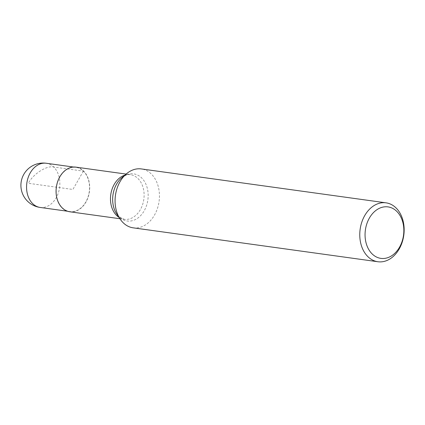 <?xml version="1.0" encoding="UTF-8"?>
<svg xmlns="http://www.w3.org/2000/svg" width="425" height="425" viewBox="0 0 425 425"><rect width="100%" height="100%" fill="white"/><g stroke="black" fill="none" stroke-linecap="round" stroke-linejoin="round"><path stroke-width="0.32" stroke-dasharray="2.12 1.59" d="M133.179 227.832A29.734 22.026 97.9 0 0 159.072 201.407A29.734 22.026 97.9 0 0 141.339 168.932M69.79 211.783A22.536 16.692 97.9 0 0 89.42 191.755A22.536 16.692 97.9 0 0 75.979 167.142M62.385 207.793A22.302 16.522 97.9 0 0 69.822 211.554A22.302 16.522 97.9 0 0 89.25 191.728A22.302 16.522 97.9 0 0 75.948 167.37A22.302 16.522 97.9 0 0 57.779 181.826A22.302 16.522 97.9 0 0 62.385 207.793M83.385 171.132L72.887 189.465L28.369 183.292C32.895 174.133 46.83 165.182 53.704 167.02L83.385 171.132M119.924 218.732L124.201 219.327L118.798 216.5L116.774 214.062A23.789 17.622 97.9 0 0 119.213 216.989A23.789 17.622 97.9 0 0 142.657 213.185A23.789 17.622 97.9 0 0 144.728 181.889A23.789 17.622 97.9 0 0 121.81 177.724C125.678 175.01 128.536 173.995 130.385 174.68A22.536 16.692 -82.1 0 1 143.831 199.293A22.536 16.692 -82.1 0 1 124.201 219.327A22.536 16.692 -82.1 0 1 119.016 217.382M124.865 175.143A22.536 16.692 -82.1 0 1 130.385 174.68L126.113 174.085M40.147 207.442A22.302 16.522 97.9 0 0 56.127 197.885A22.302 16.522 97.9 0 0 46.267 163.258M67.447 211.225L69.822 211.554M73.567 167.041L75.948 167.37"/><path stroke-width="0.64" d="M386.043 202.837L141.339 168.932A29.734 22.026 97.9 0 0 126.512 173.751A29.734 22.026 97.9 0 0 120.217 219.167A29.734 22.026 97.9 0 0 123.261 222.822A29.734 22.026 97.9 0 0 133.179 227.832L377.878 261.742A29.734 22.026 -82.1 0 1 367.965 256.727A29.734 22.026 -82.1 0 1 361.818 222.11A29.734 22.026 -82.1 0 1 386.043 202.837A29.734 22.026 -82.1 0 1 395.957 207.852A29.734 22.026 -82.1 0 1 402.103 242.468A29.734 22.026 -82.1 0 1 377.878 261.742M126.113 174.085L75.979 167.142A22.536 16.692 97.9 0 0 57.619 181.746A22.536 16.692 97.9 0 0 62.278 207.984A22.536 16.692 97.9 0 0 69.79 211.783L119.924 218.732M396.684 211.273A25.989 19.253 97.9 0 0 365.298 230.669A25.989 19.253 97.9 0 0 391.377 255.962A25.989 19.253 97.9 0 0 396.684 211.273M126.512 173.751L121.81 177.724A23.789 17.622 97.9 0 0 116.774 214.062L120.217 219.167M119.016 217.382A22.536 16.692 -82.1 0 1 116.684 215.528A22.536 16.692 -82.1 0 1 111.074 192.849A22.536 16.692 -82.1 0 1 124.865 175.143M40.147 207.442A22.302 22.302 0 0 1 21.117 182.288A22.302 22.302 0 0 1 46.267 163.258A22.302 16.522 97.9 0 0 28.098 177.714A22.302 16.522 97.9 0 0 32.709 203.681A22.302 16.522 97.9 0 0 40.147 207.442L67.447 211.225M46.267 163.258L73.567 167.041"/></g></svg>
